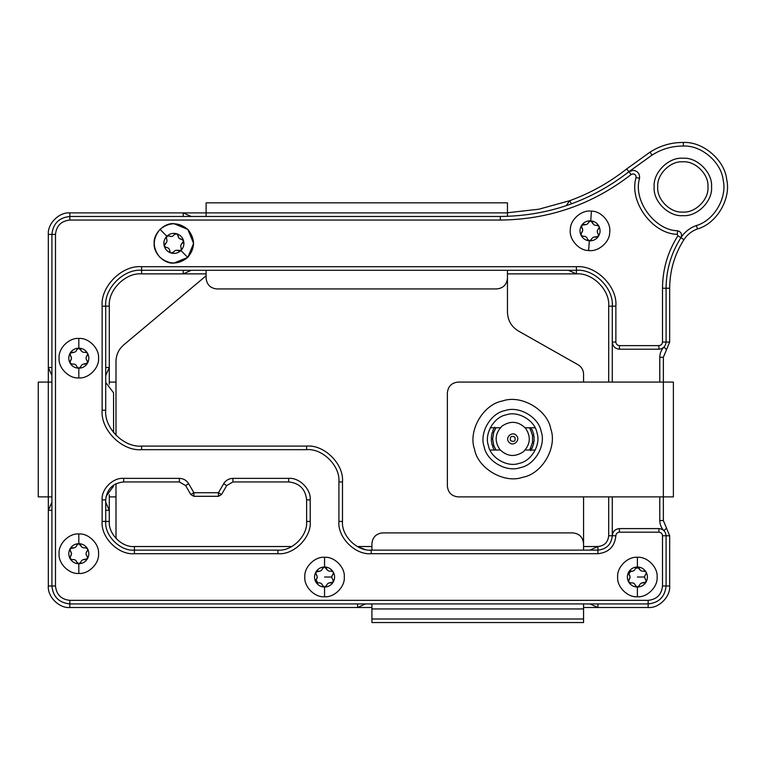 <?xml version="1.0" encoding="UTF-8"?>
<svg xmlns="http://www.w3.org/2000/svg" width="765" height="765" viewBox="0 0 765 765"><rect width="100%" height="100%" fill="white"/><g stroke="black" fill="none" stroke-linecap="round" stroke-linejoin="round"><path stroke-width="1.15" d="M633.038 173.894L631.125 174.554C592.626 204.398 549.021 219.574 500.3 220.062L69.845 220.062C61.19 220.98 56.4 225.761 55.491 234.415L55.491 585.99C56.4 594.644 61.19 599.425 69.845 600.343L648.146 600.343C656.8 599.425 661.591 594.644 662.5 585.99L662.5 535.768C662.27 533.607 661.075 532.411 658.914 532.182L619.449 532.182C617.288 532.411 616.093 533.607 615.863 535.768C614.725 546.583 608.739 552.56 597.924 553.707L371.197 553.707C355.218 555.151 337.461 537.393 338.905 521.414L338.905 481.95C340.349 465.981 322.591 448.223 306.622 449.667L141.592 449.667C122.065 451.427 100.368 429.729 102.127 410.203L102.127 306.163C100.368 286.636 122.065 264.939 141.592 266.698L576.399 266.698C595.925 264.939 617.623 286.636 615.863 306.163L615.863 342.041C616.093 344.202 617.288 345.397 619.449 345.627L658.914 345.627C661.075 345.397 662.27 344.202 662.5 342.041L662.5 288.223C662.624 269.27 667.759 251.781 677.905 235.763L677.226 234.32C652.325 233.927 628.706 201.377 636.059 177.576C636.184 175.424 635.17 174.191 633.038 173.894M677.905 235.763L680.927 237.705C684.713 231.938 689.848 227.894 696.332 225.551C713.793 220.722 727.305 197.992 723.212 180.339C721.472 162.314 701.428 145.073 683.336 146.048L682.667 146.038C671.565 146.115 661.343 149.146 652 155.142L628.897 171.743L633.038 170.299C637.656 170.958 639.836 173.617 639.578 178.283C632.779 200.287 654.62 230.399 677.647 230.762C681.204 231.91 682.294 234.224 680.927 237.705C671.154 253.129 666.2 269.969 666.086 288.223L666.086 342.041C665.636 346.363 663.236 348.764 658.914 349.213L619.449 349.213C615.127 348.764 612.736 346.363 612.277 342.041L612.277 306.163C613.884 288.415 594.147 268.687 576.399 270.294L141.592 270.294C123.844 268.687 104.117 288.415 105.713 306.163L105.713 410.203C104.117 427.951 123.844 447.678 141.592 446.081L306.622 446.081C324.37 444.475 344.097 464.202 342.491 481.95L342.491 521.414C341.209 535.615 356.997 551.402 371.197 550.121L597.924 550.121C606.578 549.203 611.359 544.422 612.277 535.768C612.736 531.436 615.127 529.045 619.449 528.596L658.914 528.596C663.236 529.045 665.636 531.436 666.086 535.768L666.086 585.99C664.948 596.805 658.971 602.791 648.146 603.929L69.845 603.929C59.02 602.791 53.043 596.805 51.905 585.99L51.905 234.415C53.043 223.6 59.02 217.614 69.845 216.476L500.3 216.476C548.189 215.988 591.049 201.08 628.897 171.743L631.125 174.554M169.524 249.715L170.318 252.546L171.217 253.072C174.908 253.942 178.149 253.1 180.942 250.528L187.741 257.423C178.398 264.891 169.094 264.833 159.837 257.25C152.369 247.898 152.426 238.594 160.019 229.347C169.361 221.879 178.666 221.936 187.922 229.519C195.391 238.871 195.333 248.166 187.741 257.423C178.398 264.891 169.094 264.833 159.837 257.25C152.369 247.898 152.426 238.594 160.019 229.347C169.361 221.879 178.666 221.936 187.922 229.519C195.391 238.871 195.333 248.166 187.741 257.423L173.875 263.112C164.121 264.002 153.268 253.148 154.148 243.385C153.268 233.621 164.121 222.768 173.875 223.648L187.836 229.433L193.612 243.385L187.827 257.336M188.706 483.748L193.889 492.717L218.446 492.717L223.629 483.748C225.78 480.305 228.888 478.507 232.942 478.364L288.682 478.364C299.335 477.408 311.164 489.246 310.207 499.889L310.207 521.414C311.651 537.393 293.894 555.151 277.915 553.707L134.42 553.707C118.441 555.151 100.684 537.393 102.127 521.414L102.127 499.889C101.171 489.246 113 477.408 123.653 478.364L179.393 478.364C183.447 478.507 186.555 480.305 188.706 483.748L185.608 485.546L179.393 481.95L123.653 481.95C112.838 483.098 106.861 489.074 105.713 499.889L105.713 521.414C104.432 535.615 120.22 551.402 134.42 550.121L277.915 550.121C292.115 551.402 307.903 535.615 306.622 521.414L306.622 499.889C305.474 489.074 299.498 483.098 288.682 481.95L232.942 481.95L226.727 485.546L221.554 494.506L218.446 496.303L193.889 496.303L190.781 494.506L185.608 485.546M628.859 574.257L630.723 571.015M316.022 579.794L317.896 583.026M637.388 568.051L635.514 568.252M357.303 546.526L371.914 546.526M583.571 496.877L583.571 546.526L597.924 546.526C604.417 545.847 608.003 542.261 608.691 535.768L608.691 496.877M206.11 273.88L141.592 273.88C125.613 272.436 107.865 290.193 109.299 306.163L109.299 384.25M109.299 494.706L109.299 521.414C108.181 533.846 121.989 547.654 134.42 546.526L291.809 546.526M608.691 382.079L608.691 306.163C610.135 290.193 592.378 272.436 576.399 273.88L507.463 273.88L507.463 312.263C507.759 320.459 511.402 326.703 518.393 331.006L578.111 364.781C581.601 366.932 583.427 370.05 583.571 374.152C583.427 370.05 581.601 366.932 578.111 364.781M583.571 374.152L583.571 382.079L608.605 382.079L608.691 379.708M608.691 498.101L608.663 496.877M566.186 205.728L569.657 200.717L538.856 209.208L507.463 212.766M507.463 216.352L507.463 202.84L206.11 202.84L206.11 212.89L183.208 212.89L191.231 216.476M51.905 375.539L48.319 367.516L48.319 382.079M48.319 496.877L48.319 510.293L51.905 502.27M365.584 603.929L357.561 607.515L371.914 607.515M583.571 607.515L597.924 607.515L589.901 603.929M535.29 450.021L525.153 450.021M500.281 450.021L490.298 450.021M490.26 427.778L500.281 427.778M525.153 427.778L535.07 427.778M682.849 215.644C668.648 216.925 652.861 201.138 654.152 186.937C652.861 172.737 668.648 156.959 682.849 158.24C697.049 156.959 712.827 172.737 711.546 186.937C712.827 201.138 697.049 216.925 682.849 215.644M682.849 161.826C670.427 160.707 656.609 174.516 657.737 186.937C656.609 199.369 670.427 213.177 682.849 212.058C695.27 213.177 709.078 199.369 707.96 186.937C709.078 174.516 695.27 160.707 682.849 161.826M571.503 203.863L569.657 200.717C590.37 193.182 609.37 182.586 626.669 168.931L650.04 152.13C659.985 145.761 670.857 142.529 682.667 142.453L683.384 142.462C703.054 141.401 724.857 160.153 726.75 179.765C731.206 198.957 716.509 223.676 697.517 228.936C691.799 231.001 687.276 234.568 683.939 239.646C674.539 254.477 669.786 270.667 669.671 288.223L669.671 342.041L663.37 357.265L663.37 382.079L673.382 382.079L673.382 496.877L663.341 496.877L663.37 520.544L669.671 535.768L669.671 585.99C670.637 596.643 658.799 608.481 648.146 607.515L597.924 607.515L597.924 603.929M615.863 342.041L612.277 342.041L612.277 382.079M612.277 496.877L612.277 535.768L615.863 535.768M666.525 528.156L663.991 530.69C661.247 527.869 659.851 524.484 659.784 520.544L659.784 496.877M659.784 382.079L659.784 357.265C659.851 353.325 661.247 349.94 663.991 347.109L666.525 349.653M576.399 266.698L576.399 273.88L568.376 270.294M589.901 550.121L597.924 546.526L597.924 553.707M357.561 603.929L357.561 607.515L69.845 607.515C59.192 608.481 47.354 596.643 48.319 585.99L48.319 510.293L51.905 510.293M105.713 502.27L109.299 510.293L105.713 510.293M357.561 546.669L364.895 549.413M51.905 367.516L48.319 367.516L48.319 234.415C47.354 223.763 59.192 211.924 69.845 212.89L183.208 212.89L183.208 216.476M105.713 367.516L109.299 367.516L105.713 375.539M191.231 270.294L183.208 273.88L183.208 270.294M583.571 603.929L583.571 619L371.914 619L371.914 603.929M115.993 361.424C116.137 354.807 118.699 349.309 123.681 344.939C118.699 349.309 116.137 354.807 115.993 361.424L115.993 435.342M116.146 538.646L115.993 536.083L116.146 538.646M206.11 275.773L123.681 344.939M115.993 483.671L115.993 536.083M507.463 212.89L206.11 212.89L206.11 216.476M206.11 270.294L206.11 278.183C206.789 284.676 210.385 288.262 216.868 288.941L496.695 288.941C503.188 288.262 506.774 284.676 507.463 278.183L507.463 270.294M507.463 278.183C506.774 284.676 503.188 288.262 496.695 288.941M216.868 288.941C210.385 288.262 206.789 284.676 206.11 278.183M583.571 550.121L583.571 543.657C582.892 537.173 579.306 533.578 572.813 532.899L382.672 532.899C376.179 533.578 372.593 537.173 371.914 543.657L371.914 550.121M572.813 532.899C579.306 533.578 582.892 537.173 583.571 543.657M371.914 543.657C372.593 537.173 376.179 533.578 382.672 532.899M506.229 414.84C517.953 410.576 534.84 420.387 536.944 432.684C541.209 444.408 531.398 461.295 519.1 463.389C507.377 467.664 490.489 457.853 488.386 445.555C484.121 433.832 493.932 416.944 506.229 414.84C493.932 416.944 484.121 433.832 488.386 445.555C490.489 457.853 507.377 467.664 519.1 463.389C531.398 461.295 541.209 444.408 536.944 432.684C534.84 420.387 517.953 410.576 506.229 414.84M520.229 467.654C534.687 465.187 546.22 445.335 541.199 431.556C538.732 417.097 518.88 405.565 505.101 410.585C490.642 413.052 479.11 432.904 484.13 446.684C486.597 461.142 506.449 472.674 520.229 467.654M502.557 400.975C520.975 394.262 547.51 409.686 550.81 429.012C557.522 447.429 542.098 473.965 522.772 477.264C504.355 483.968 477.819 468.553 474.52 449.227C467.807 430.81 483.231 404.274 502.557 400.975M371.914 619L371.914 622.547L583.571 622.547L583.571 619M115.993 382.079L109.299 382.079M109.299 496.877L115.993 496.877M51.905 496.877L38.25 496.877L38.25 382.079L51.905 382.079M113.583 392.837L105.713 382.471L113.583 392.837L113.583 432.627M113.583 486.119L106.067 496.38L113.583 486.119L113.583 485.048M663.341 382.079L458.13 382.079C451.646 382.758 448.061 386.354 447.372 392.837L447.372 486.119C448.061 492.603 451.646 496.198 458.13 496.877L663.341 496.877L663.341 382.079M447.372 392.837C448.061 386.354 451.646 382.758 458.13 382.079M458.13 496.877C451.646 496.198 448.061 492.603 447.372 486.119M598.699 235.467L598.173 233.966L598.354 236.452C600.362 233.229 600.602 229.892 599.062 226.43L596.815 225.35C594.606 225.579 593.191 224.623 592.579 222.481C591.422 220.416 590.121 220.33 588.677 222.213L590.743 220.808C586.946 220.674 583.944 222.146 581.706 225.206C579.698 228.419 579.468 231.757 580.998 235.228C582.787 238.575 585.56 240.449 589.327 240.851C593.114 240.975 596.126 239.512 598.354 236.452L594.367 236.997M597.666 229.911L599.263 227.454L599.062 226.43C597.283 223.084 594.51 221.209 590.743 220.808L591.422 211.14C601.223 210.949 611.283 222.538 609.715 232.216C609.906 242.017 598.326 252.077 588.648 250.509C578.847 250.7 568.787 239.12 570.346 229.443C570.154 219.641 581.744 209.581 591.422 211.14C601.223 210.949 611.283 222.538 609.715 232.216C609.906 242.017 598.326 252.077 588.648 250.509C578.847 250.7 568.787 239.12 570.346 229.443C570.154 219.641 581.744 209.581 591.422 211.14M582.595 228.831L581.897 227.693L582.815 230.322L581.534 232.79L582.394 231.747M597.475 232.837L598.173 233.966C596.863 232.158 596.977 230.466 598.526 228.859L599.263 227.454M586.86 237.666L587.482 239.168C588.639 241.233 589.939 241.329 591.383 239.445L589.327 240.851L588.648 250.509M581.534 232.79C580.319 234.826 580.893 236.003 583.246 236.309L580.998 235.228L581.534 232.79M588.677 222.213C587.778 224.25 586.239 224.996 584.087 224.451C581.716 224.413 580.979 225.493 581.897 227.693L581.706 225.206L585.694 224.661M590.743 220.808L593.21 223.992M595.983 237.207C593.822 236.662 592.292 237.408 591.383 239.445M583.246 236.309C585.464 236.069 586.879 237.026 587.482 239.168L589.327 240.851M164.676 246.827L166.148 247.42L164.159 245.919C165.25 249.553 167.602 251.934 171.217 253.072L173.512 252.096C174.803 250.279 176.447 249.849 178.465 250.805C180.779 251.303 181.707 250.384 181.238 248.061L180.942 250.528C183.533 247.774 184.422 244.542 183.6 240.841C182.51 237.217 180.158 234.836 176.543 233.698C172.852 232.828 169.61 233.669 166.818 236.232C164.217 238.996 163.337 242.218 164.159 245.919L166.388 242.562M180.282 239.12L181.611 239.34L179.029 238.298L178.016 235.706L178.226 237.035M167.459 247.64L166.148 247.42C168.367 247.63 169.562 248.845 169.744 251.063L170.318 252.546M170.844 236.481L169.294 235.964C166.98 235.467 166.053 236.375 166.512 238.709L166.818 236.232L160.019 229.347M178.016 235.706C177.289 233.449 176.036 233.105 174.248 234.673L176.543 233.698L178.016 235.706M181.238 248.061C180.311 246.034 180.76 244.389 182.596 243.127C184.183 241.367 183.858 240.105 181.611 239.34L183.6 240.841L181.372 244.207M180.942 250.528L176.916 250.289M165.163 243.643C166.999 242.381 167.449 240.736 166.512 238.709M174.248 234.673C172.957 236.49 171.312 236.921 169.294 235.964L166.818 236.232M87.774 362.199L87.153 360.745L87.506 363.203C89.285 359.856 89.285 356.509 87.506 353.162L85.192 352.244C83.002 352.627 81.52 351.776 80.765 349.682C79.464 347.702 78.164 347.702 76.854 349.682L78.814 348.142C75.018 348.276 72.12 349.949 70.112 353.162C68.334 356.509 68.334 359.856 70.112 363.203C72.12 366.416 75.018 368.089 78.814 368.233C82.601 368.089 85.498 366.416 87.506 363.203L83.567 364.035M86.359 356.739L87.774 354.166L87.506 353.162C85.498 349.949 82.601 348.276 78.814 348.142L78.814 338.455C88.568 337.575 99.421 348.419 98.542 358.183C99.421 367.946 88.568 378.799 78.814 377.92C69.051 378.799 58.197 367.946 59.077 358.183C58.197 348.419 69.051 337.575 78.814 338.455C88.568 337.575 99.421 348.419 98.542 358.183C99.421 367.946 88.568 378.799 78.814 377.92C69.051 378.799 58.197 367.946 59.077 358.183C58.197 348.419 69.051 337.575 78.814 338.455M71.25 356.72L70.476 355.629L71.575 358.183L70.476 360.745L71.26 359.646M86.368 359.665L87.153 360.745C85.718 359.034 85.718 357.332 87.153 355.629L87.774 354.166M76.127 365.23L76.854 366.684C78.154 368.663 79.455 368.663 80.765 366.684L78.814 368.233L78.814 377.92M70.476 360.745C69.405 362.859 70.055 363.987 72.426 364.13L70.112 363.203L70.476 360.745M76.854 349.682C76.098 351.776 74.616 352.627 72.426 352.244C70.064 352.378 69.405 353.507 70.476 355.629L70.112 353.162L74.052 352.33M78.814 348.142L81.501 351.135M85.192 364.13C83.002 363.738 81.52 364.589 80.765 366.684M72.426 364.13C74.616 363.738 76.098 364.589 76.854 366.684L78.814 368.233M646.358 581.046L645.727 579.583L646.09 582.05C647.859 578.694 647.859 575.347 646.09 572L643.776 571.082C641.577 571.474 640.104 570.614 639.339 568.519C638.048 566.54 636.738 566.54 635.438 568.519L637.388 566.98C633.602 567.114 630.704 568.787 628.687 572C626.908 575.347 626.908 578.694 628.687 582.05C630.704 585.263 633.602 586.937 637.388 587.071C641.175 586.937 644.073 585.263 646.09 582.05L642.151 582.873M644.933 575.576L646.358 573.004L646.09 572C644.073 568.787 641.175 567.114 637.388 566.98L637.388 557.293C647.152 556.413 658.005 567.257 657.116 577.02C658.005 586.784 647.152 597.637 637.388 596.757C627.625 597.637 616.772 586.784 617.661 577.02C616.772 567.257 627.625 556.413 637.388 557.293C647.152 556.413 658.005 567.257 657.116 577.02C658.005 586.784 647.152 597.637 637.388 596.757C627.625 597.637 616.772 586.784 617.661 577.02C616.772 567.257 627.625 556.413 637.388 557.293M629.834 575.557L629.05 574.467L630.15 577.02L629.05 579.583L629.834 578.483M644.952 578.503L645.727 579.583C644.293 577.871 644.293 576.169 645.727 574.467L646.358 573.004M634.701 584.068L635.438 585.521C636.729 587.51 638.039 587.51 639.339 585.521L637.388 587.071L637.388 596.757M629.05 579.583C627.979 581.696 628.629 582.825 631.001 582.968L628.687 582.05L629.05 579.583M637.388 577.02L644.627 577.02M635.438 568.519C634.673 570.614 633.2 571.474 631.001 571.082C628.639 571.216 627.989 572.344 629.05 574.467L628.687 572L632.626 571.178M637.388 566.98L640.076 569.982M643.776 582.968C641.577 582.576 640.104 583.427 639.339 585.521M631.001 582.968C633.2 582.576 634.673 583.427 635.438 585.521L637.388 587.071M333.521 581.046L332.89 579.583L333.253 582.05C335.032 578.694 335.032 575.347 333.253 572L330.939 571.082C328.749 571.474 327.267 570.614 326.512 568.519C325.211 566.54 323.911 566.54 322.601 568.519L324.551 566.98C320.764 567.114 317.867 568.787 315.859 572C314.08 575.347 314.08 578.694 315.859 582.05C317.867 585.263 320.764 586.937 324.551 587.071C328.348 586.937 331.245 585.263 333.253 582.05L329.313 582.873M332.106 575.576L333.521 573.004L333.253 572C331.245 568.787 328.348 567.114 324.551 566.98L324.551 557.293C334.315 556.413 345.168 567.257 344.288 577.02C345.168 586.784 334.315 597.637 324.551 596.757C314.798 597.637 303.944 586.784 304.824 577.02C303.944 567.257 314.798 556.413 324.551 557.293C334.315 556.413 345.168 567.257 344.288 577.02C345.168 586.784 334.315 597.637 324.551 596.757C314.798 597.637 303.944 586.784 304.824 577.02C303.944 567.257 314.798 556.413 324.551 557.293M316.997 575.557L316.213 574.467L317.322 577.02L316.213 579.583L317.006 578.483M332.115 578.503L332.89 579.583C331.465 577.871 331.465 576.169 332.89 574.467L333.521 573.004M321.864 584.068L322.601 585.521C323.901 587.51 325.202 587.51 326.512 585.521L324.551 587.071L324.551 596.757M316.213 579.583C315.151 581.696 315.802 582.825 318.173 582.968L315.859 582.05L316.213 579.583M324.551 577.02L331.79 577.02M322.601 568.519C321.845 570.614 320.363 571.474 318.173 571.082C315.802 571.216 315.151 572.344 316.213 574.467L315.859 572L319.799 571.178M324.551 566.98L327.238 569.982M330.939 582.968C328.749 582.576 327.267 583.427 326.512 585.521M318.173 582.968C320.363 582.576 321.845 583.427 322.601 585.521L324.551 587.071M87.774 557.723L87.153 556.26L87.506 558.727C89.285 555.38 89.285 552.034 87.506 548.687L85.192 547.759C83.002 548.151 81.52 547.3 80.765 545.206C79.464 543.227 78.164 543.227 76.854 545.206L78.814 543.657C75.018 543.791 72.12 545.474 70.112 548.687C68.334 552.034 68.334 555.38 70.112 558.727C72.12 561.94 75.018 563.614 78.814 563.748C82.601 563.614 85.498 561.94 87.506 558.727L83.567 559.559M86.359 552.254L87.774 549.691L87.506 548.687C85.498 545.474 82.601 543.791 78.814 543.657L78.814 533.97C88.568 533.09 99.421 543.944 98.542 553.707C99.421 563.47 88.568 574.314 78.814 573.434C69.051 574.314 58.197 563.47 59.077 553.707C58.197 543.944 69.051 533.09 78.814 533.97C88.568 533.09 99.421 543.944 98.542 553.707C99.421 563.47 88.568 574.314 78.814 573.434C69.051 574.314 58.197 563.47 59.077 553.707C58.197 543.944 69.051 533.09 78.814 533.97M71.25 552.234L70.476 551.144L71.575 553.707L70.476 556.26L71.26 555.16M86.368 555.189L87.153 556.26C85.718 554.558 85.718 552.856 87.153 551.144L87.774 549.691M76.127 560.755L76.854 562.208C78.154 564.188 79.455 564.188 80.765 562.208L78.814 563.748L78.814 573.434M70.476 556.26C69.405 558.374 70.055 559.502 72.426 559.645L70.112 558.727L70.476 556.26M76.854 545.206C76.098 547.3 74.616 548.151 72.426 547.759C70.064 547.893 69.405 549.021 70.476 551.144L70.112 548.687L74.052 547.855M78.814 543.657L81.501 546.659M85.192 559.645C83.002 559.263 81.52 560.114 80.765 562.208M72.426 559.645C74.616 559.263 76.098 560.114 76.854 562.208L78.814 563.748M499.889 449.562C507.138 456.629 514.969 457.346 523.384 451.733C530.441 444.484 531.168 436.652 525.545 428.237C518.307 421.18 510.475 420.463 502.06 426.076C495.003 433.325 494.276 441.147 499.889 449.562M508.878 442.094C512.789 447.219 520.889 440.487 516.557 435.715C512.655 430.58 504.556 437.322 508.878 442.094M510.571 440.688C514.31 442.275 515.744 441.08 514.874 437.111C511.135 435.534 509.7 436.729 510.571 440.688M495.988 427.778L493.721 432.368L492.641 431.135L494.706 427.128M494.295 450.021L492.641 446.655L493.712 445.421L492.641 446.655M492.105 445.106L491.206 439.712L492.631 438.9L493.712 445.421L492.105 445.106L493.712 445.421L495.988 450.021M491.206 438.077L492.115 432.684L493.721 432.368L492.631 438.9L491.206 438.077L492.631 438.9L491.206 439.712M493.109 430.035L492.641 431.135L493.721 432.368L492.115 432.684M531.149 427.778L530.394 429.347L529.447 427.778M532.029 429.395L530.394 429.347L532.029 429.395L533.807 434.568L532.536 435.601L533.807 434.568M534.075 436.184L534.066 441.644L532.536 442.218L532.536 435.601L534.075 436.184L532.536 435.601L530.394 429.347M533.798 443.26L532.019 448.424L530.384 448.472L532.536 442.218L533.798 443.26L532.536 442.218L534.066 441.644M529.447 450.021L530.384 448.472L531.245 449.868L530.384 448.472L532.019 448.424M531.245 449.868L530.738 450.681M69.845 600.343L69.845 607.515M48.319 585.99L55.491 585.99M48.319 234.415L55.491 234.415M648.146 600.343L648.146 607.515M69.845 212.89L69.845 220.062M662.5 585.99L669.671 585.99M500.3 216.476L500.3 220.062M662.5 535.768L669.671 535.768M658.914 532.182L658.914 528.596M639.578 178.283L636.059 177.576M619.449 532.182L619.449 528.596M677.647 230.762L677.226 234.32M669.671 288.223L662.5 288.223M371.197 553.707L371.197 550.121M669.671 342.041L662.5 342.041M338.905 521.414L342.491 521.414M658.914 349.213L658.914 345.627M338.905 481.95L342.491 481.95M619.449 349.213L619.449 345.627M306.622 449.667L306.622 446.081M141.592 449.667L141.592 446.081M608.691 306.163L615.863 306.163M102.127 410.203L105.713 410.203M102.127 306.163L109.299 306.163M141.592 273.88L141.592 266.698M102.127 499.889L105.713 499.889M109.299 521.414L102.127 521.414M134.42 546.526L134.42 553.707M123.653 478.364L123.653 481.95M277.915 550.121L277.915 553.707M179.393 478.364L179.393 481.95M306.622 521.414L310.207 521.414M306.622 499.889L310.207 499.889M193.889 496.303L193.889 492.717L190.781 494.506M288.682 481.95L288.682 478.364M232.942 481.95L232.942 478.364M221.554 494.506L218.446 492.717L218.446 496.303M226.727 485.546L223.629 483.748M652 155.142L650.04 152.13M659.784 520.544L663.37 520.544M659.784 357.265L663.37 357.265M680.927 237.705L683.939 239.646M608.691 535.768L612.277 535.768M696.332 225.551L697.517 228.936M683.336 146.048L683.384 142.462M628.897 171.743L626.669 168.931M583.571 608.95L371.914 608.95M48.291 496.877L48.291 382.079"/></g></svg>
